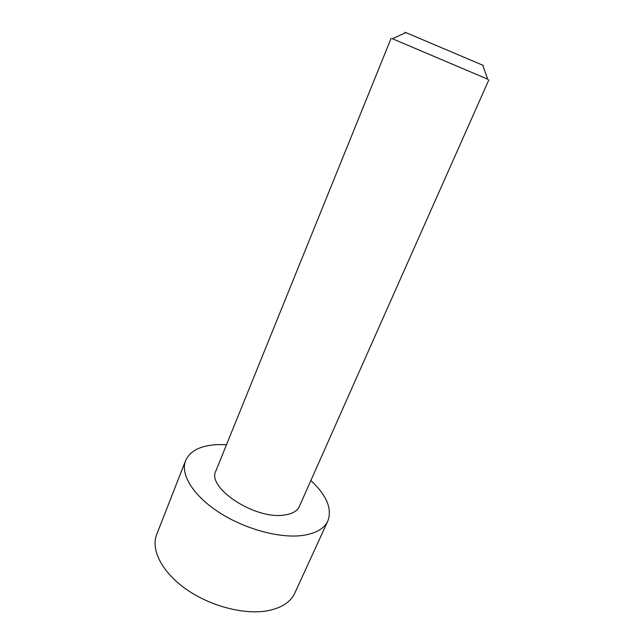 <?xml version="1.0" encoding="UTF-8"?>
<svg xmlns="http://www.w3.org/2000/svg" width="644" height="644" viewBox="0 0 644 644"><rect width="100%" height="100%" fill="white"/><g stroke="black" fill="none" stroke-linecap="round" stroke-linejoin="round"><path stroke-width="0.97" d="M487.661 79.164L392.413 38.737M391.117 38.278L215.869 470.965C206.434 487.379 254.235 519.41 283.441 515.136C291.829 514.162 297.142 511.256 299.38 506.417L488.893 79.784M482.759 65.294C484.014 65.801 484.006 65.769 482.726 65.197L405.889 32.586C404.593 32.063 404.561 32.071 405.801 32.627M226.503 444.714L218.485 444.577C201.218 445.189 190.262 450.518 185.617 460.581C180.199 473.944 192.685 495.083 218.364 511.932C243.979 528.788 279.182 538.489 302.197 535.51C315.665 533.618 324.222 528.764 327.868 520.964C332.296 508.744 326.629 495.26 310.883 480.529M185.617 460.581L156.701 534.431C150.591 549.59 161.861 572.242 186.406 589.373C210.894 606.511 245.275 615.197 268.355 610.609C281.879 607.751 290.702 601.907 294.823 593.068L327.868 520.964M405.889 32.586L392.204 38.833M482.726 65.197L487.741 79.381"/></g></svg>
